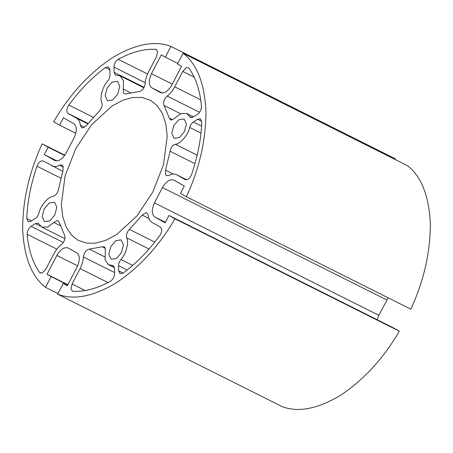 <?xml version="1.0" encoding="UTF-8"?>
<svg xmlns="http://www.w3.org/2000/svg" width="453" height="453" viewBox="0 0 453 453"><rect width="100%" height="100%" fill="white"/><g stroke="black" fill="none" stroke-linecap="round" stroke-linejoin="round"><path stroke-width="0.68" d="M80.357 125.322C80 121.868 78.743 119.507 76.602 118.239L68.126 113.448C66.246 111.648 66.478 108.845 68.805 105.039C80.096 89.728 92.293 77.237 105.407 67.559L108.533 66.914L109.892 69.717L110.017 74.921C109.983 77.095 109.196 79.15 107.655 81.081C102.486 86.568 99.394 98.222 101.897 102.786C102.621 105.6 101.727 108.409 99.201 111.212L86.398 125.504L82.542 127.933L81.693 127.729L80.357 125.322L84.422 127.355M51.84 165.815C54.026 166.993 56.608 166.795 59.586 165.226L62.084 164.988L62.882 165.707L63.029 170.402L58.516 189.371C57.633 193.103 55.866 195.419 53.205 196.319C48.165 196.63 40.481 205.685 38.884 213.193C38.171 215.588 36.942 217.395 35.215 218.612L30.963 221.347L28.131 221.783L26.778 218.606C27.407 201.885 30.804 184.416 36.965 166.211C38.754 162.1 40.883 160.368 43.358 161.025L62.752 171.285M167.163 96.07C170.124 93.822 172.638 90.742 174.711 86.823L182.723 71.432L186.109 67.82L188.397 67.69L189.167 68.363C195.973 78.233 200.067 90.889 201.449 106.319C201.426 109.598 200.113 112.248 197.508 114.281L193.261 117.01L190.43 117.446L186.698 113.471L180.843 113.595L174.779 118.165L171.438 120.051L170.521 119.841L169.309 118.148L164.054 105.458C162.955 102.259 163.992 99.133 167.163 96.07L199.541 112.287M155.464 49.332L156.262 49.541L157.57 51.699L156.511 56.631L148.499 72.021C146.478 75.968 145.368 79.847 145.175 83.652C144.445 88.092 142.491 90.708 139.32 91.489L126.245 93.828L124.382 93.788L123.55 93.007L123.244 89.06L123.539 80.923L120.056 75.832L115.447 75.102L114.088 72.299L113.969 67.101C114.179 63.72 115.6 61.127 118.222 59.32C131.393 52.101 143.805 48.771 155.464 49.332L156.908 50.057M148.227 215.288C148.59 218.737 149.841 221.098 151.981 222.372L160.464 227.157C162.338 228.958 162.112 231.766 159.779 235.571C148.493 250.883 136.291 263.374 123.182 273.051L120.051 273.691L118.692 270.888L118.573 265.69C118.607 263.516 119.394 261.46 120.934 259.524C126.098 254.037 129.19 242.389 126.693 237.825C125.962 235.011 126.863 232.202 129.388 229.399L142.185 215.101L146.042 212.672L146.891 212.882L148.227 215.288M186.721 179.79L176.749 174.796C174.558 173.618 171.976 173.816 169.003 175.385L166.506 175.622L165.707 174.898L165.555 170.209L170.073 151.234C170.951 147.502 172.723 145.186 175.385 144.286C180.419 143.98 188.108 134.92 189.699 127.418C190.419 125.022 191.642 123.21 193.374 121.999L197.627 119.264L200.453 118.828L201.811 121.999C201.177 138.726 197.785 156.189 191.625 174.399C189.835 178.51 187.701 180.237 185.226 179.586L176.5 174.66L186.738 179.79M61.427 244.541C58.465 246.783 55.951 249.869 53.879 253.788L45.866 269.173L42.474 272.791L40.192 272.921L39.422 272.242C32.61 262.372 28.516 249.722 27.14 234.292C27.157 231.013 28.471 228.363 31.076 226.33L35.328 223.595L38.16 223.159L41.891 227.14L47.746 227.015L53.811 222.446L57.152 220.554L58.063 220.764L59.281 222.463L64.53 235.152C65.634 238.346 64.598 241.477 61.427 244.541M73.126 291.273L72.327 291.069L71.019 288.912L72.078 283.974L80.09 268.589C82.112 264.643 83.216 260.764 83.409 256.959C84.145 252.514 86.098 249.903 89.269 249.122L102.344 246.783L104.207 246.823L105.039 247.598L105.345 251.545L105.045 259.688L108.533 264.773L113.142 265.503L114.501 268.306L114.62 273.51C114.405 276.891 112.99 279.484 110.362 281.29C97.197 288.51 84.785 291.834 73.126 291.273M117.491 81.336L119.785 86.297L117.786 94.02L112.78 99.903L107.571 100.77L105.124 95.725L107.123 88.001L112.129 82.118L117.491 81.336M184.428 131.659L179.422 137.536L174.06 138.324L171.766 133.358L173.765 125.634L178.771 119.751L184.133 118.969L186.426 123.935L184.428 131.659M111.093 259.275L108.799 254.309L110.804 246.585L115.804 240.707L121.019 239.841L123.465 244.886L121.466 252.61L116.461 258.493L111.093 259.275M44.162 208.952L49.162 203.069L54.53 202.287L56.823 207.248L54.824 214.971L49.819 220.854L44.456 221.642L42.157 216.676L44.162 208.952M168.997 215.458L393.408 327.847L399.331 331.194L174.92 218.805L168.997 215.458L165.147 222.848L154.784 216.993C151.568 214.292 151.455 209.592 154.456 202.899L162.429 187.576C166.183 181.308 170.022 178.839 173.952 180.169L184.32 186.024L180.47 193.42L186.393 196.761L410.809 309.156C423.804 281.109 430.316 252.655 430.35 223.782C428.997 195.804 421.375 176.432 407.479 165.679L183.069 53.284L177.468 64.037L181.54 66.336L171.749 85.153C167.995 91.421 164.156 93.89 160.226 92.559L151.789 87.791C148.573 85.09 148.459 80.391 151.461 73.692L161.257 54.881L165.328 57.18L170.923 46.427C154.688 40.17 134.943 44.083 111.693 58.165C88.482 73.952 69.139 95.164 53.669 121.806L59.592 125.153L63.437 117.763L73.805 123.612C77.021 126.313 77.129 131.013 74.133 137.712L66.155 153.029C62.406 159.303 58.562 161.772 54.637 160.436L44.269 154.581L48.12 147.191L64.666 155.481M44.269 154.581L56.953 160.934M59.592 125.153L75.838 133.29M48.12 147.191L42.191 143.844L64.858 155.198M165.328 57.18L177.791 63.42M170.923 46.427L395.339 158.816L395.016 159.433M388.142 297.802L378.867 315.288L377.162 319.71M42.191 143.844C29.196 171.891 22.684 200.345 22.65 229.218C24.003 257.196 31.625 276.568 45.521 287.321L51.115 276.573L47.044 274.275L56.84 255.458C60.589 249.184 64.434 246.721 68.358 248.051L76.8 252.819C80.017 255.52 80.124 260.22 77.129 266.913L67.333 285.73L63.261 283.431L57.661 294.184C73.901 300.441 93.641 296.528 116.897 282.44C140.107 266.658 159.45 245.447 174.92 218.805M186.393 196.761C199.388 168.72 205.905 140.26 205.939 111.393C204.586 83.409 196.959 64.043 183.069 53.284M75.793 148.561L91.512 124.807L111.931 106.076L122.621 100.334L132.786 97.474L141.891 97.429L150.673 100.419L157.072 105.543L162.293 113.329L165.809 123.709L167.242 136.268L163.482 164.796L152.797 192.049L137.078 215.798L116.659 234.535L105.968 240.277L95.798 243.136L86.699 243.176L77.916 240.186L71.517 235.062L66.297 227.276L62.774 216.896L61.342 204.343L65.102 175.809L75.793 148.561M57.661 294.184L282.077 406.573C298.312 412.83 318.057 408.917 341.307 394.835C364.518 379.048 383.861 357.836 399.331 331.194M57.984 293.567L45.521 287.321M63.261 283.431L67.44 285.526M47.044 274.275L67.871 284.699M51.115 276.573L67.763 284.909M76.602 118.239L87.723 123.811M105.407 67.559L109.898 69.807M68.805 105.039L93.261 117.287M68.126 113.448L88.035 123.42M36.965 166.211L60.815 178.154M26.778 218.606L31.523 220.985M59.586 165.226L63.386 167.129M174.711 86.823L200.696 99.836M164.054 105.458L180.554 113.72M169.309 118.148L172.604 119.802M189.445 116.398L191.857 117.61M182.723 71.432L194.201 77.186M118.222 59.32L147.548 74.009M113.969 67.101L145.232 82.757M114.088 72.299L144.156 87.361M123.244 89.06L130.356 92.622M142.185 215.101L148.912 218.471M129.388 229.399L154.773 242.112M126.693 237.825L149.02 249.003M120.934 259.524L132.684 265.413M118.573 265.69L127.18 269.999M118.692 270.888L123.108 273.102M197.627 119.264L201.8 121.353M193.374 121.999L201.608 126.121M189.699 127.418L201.007 133.08M175.385 144.286L197.168 155.198M170.073 151.234L194.96 163.697M165.555 170.209L173.227 174.048M53.811 222.446L60.198 225.645M35.328 223.595L40.6 226.234M31.076 226.33L63.329 242.485M27.14 234.292L56.823 249.156M39.422 272.242L41.195 273.131M72.078 283.974L85.158 290.526M111.925 265.311L114.02 266.364M102.344 246.783L105.356 248.289M89.269 249.122L104.728 256.862M83.409 256.959L114.598 272.576M80.09 268.589L107.99 282.559M151.461 73.692L172.282 84.122M151.789 87.791L162.321 93.063M162.429 187.576L386.845 299.971M154.456 202.899L378.867 315.288M154.784 216.993L165.424 222.321M56.84 255.458L77.633 265.871M186.698 113.471L193.482 116.868M120.056 75.832L143.929 87.791M41.891 227.14L64.921 238.674M108.533 264.773L114.456 267.74"/></g></svg>
